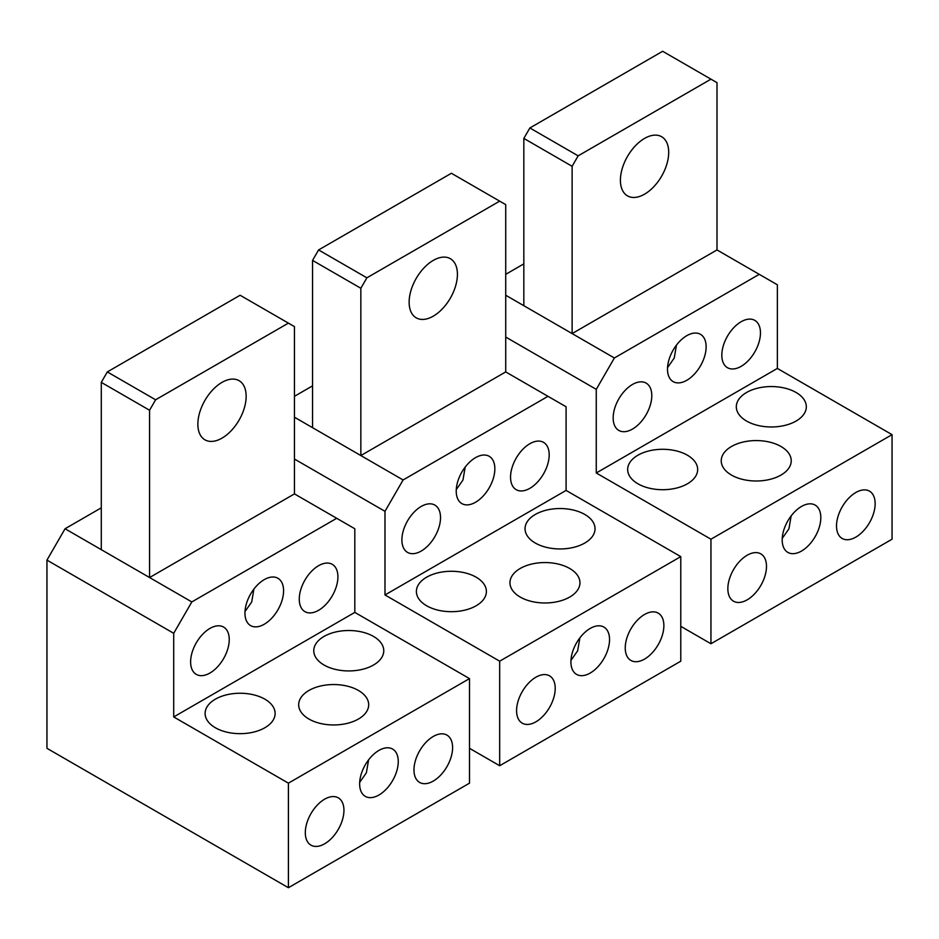 <?xml version="1.0" encoding="UTF-8"?>
<svg xmlns="http://www.w3.org/2000/svg" width="939" height="939" viewBox="0 0 939 939"><rect width="100%" height="100%" fill="white"/><g stroke="black" fill="none" stroke-linecap="round" stroke-linejoin="round"><path stroke-width="1.41" d="M294.447 459.042L384.99 511.321L384.99 594.962L499.677 661.185L499.677 765.731L469.5 748.313M499.677 765.731L680.775 661.185L680.775 556.627L566.088 490.416L566.088 406.763L505.722 371.914L360.846 455.556L360.846 288.273L312.558 260.396L318.591 249.938L366.879 277.815L360.846 288.273M547.977 396.317L403.101 479.958L294.447 417.221M312.558 385.859L294.447 396.317M403.101 479.958L384.99 511.321M457.422 274.329A34.144 19.719 120 0 0 450.356 258.695A34.144 19.719 120 0 0 424.041 267.85A34.144 19.719 120 0 0 409.134 302.217A34.144 19.719 120 0 0 416.212 317.84A34.144 19.719 120 0 0 442.527 308.696A34.144 19.719 120 0 0 457.422 274.329M312.558 427.679L312.558 260.396M505.722 371.914L505.722 204.632L499.677 201.146L366.879 277.815M499.677 201.146L451.389 173.269L318.591 249.938M680.775 556.627L499.677 661.185M566.088 490.416L384.99 594.962M426.646 605.772A35.001 20.212 0 0 0 464.782 610.15A35.001 20.212 0 0 0 486.39 591.476A35.001 20.212 0 0 0 476.143 577.192A35.001 20.212 0 0 0 437.997 572.813A35.001 20.212 0 0 0 416.388 591.476A35.001 20.212 0 0 0 426.646 605.772M584.797 514.455A35.001 20.212 0 0 0 546.651 510.077A35.001 20.212 0 0 0 525.042 528.751A35.001 20.212 0 0 0 535.3 543.035A35.001 20.212 0 0 0 573.436 547.414A35.001 20.212 0 0 0 595.044 528.751A35.001 20.212 0 0 0 584.797 514.455M520.206 597.051A35.001 20.212 0 0 0 558.353 601.441A35.001 20.212 0 0 0 579.962 582.767A35.001 20.212 0 0 0 569.703 568.482A35.001 20.212 0 0 0 531.556 564.093A35.001 20.212 0 0 0 509.959 582.767A35.001 20.212 0 0 0 520.206 597.051M579.879 637.863L577.661 650.797L570.959 660.375M570.912 661.878A27.313 15.775 -60 0 1 582.837 634.388A27.313 15.775 -60 0 1 603.883 627.064A27.313 15.775 -60 0 1 609.54 639.576A27.313 15.775 -60 0 1 597.627 667.066A27.313 15.775 -60 0 1 576.569 674.39A27.313 15.775 -60 0 1 570.912 661.878M465.192 467.094L462.962 480.029L456.26 489.606M494.853 468.807A27.313 15.775 -60 0 1 482.928 496.297A27.313 15.775 -60 0 1 461.882 503.609A27.313 15.775 -60 0 1 456.225 491.109A27.313 15.775 -60 0 1 468.138 463.62A27.313 15.775 -60 0 1 489.196 456.295A27.313 15.775 -60 0 1 494.853 468.807M625.245 647.933A27.313 15.775 120 0 0 630.902 660.446A27.313 15.775 120 0 0 651.948 653.121A27.313 15.775 120 0 0 663.873 625.632A27.313 15.775 120 0 0 658.216 613.132A27.313 15.775 120 0 0 637.158 620.444A27.313 15.775 120 0 0 625.245 647.933M516.579 710.67A27.313 15.775 120 0 0 522.237 723.171A27.313 15.775 120 0 0 543.294 715.858A27.313 15.775 120 0 0 555.219 688.369A27.313 15.775 120 0 0 549.561 675.857A27.313 15.775 120 0 0 528.504 683.181A27.313 15.775 120 0 0 516.579 710.67M549.186 454.863A27.313 15.775 120 0 0 543.528 442.363A27.313 15.775 120 0 0 522.471 449.675A27.313 15.775 120 0 0 510.546 477.165A27.313 15.775 120 0 0 516.204 489.677A27.313 15.775 120 0 0 537.261 482.353A27.313 15.775 120 0 0 549.186 454.863M440.52 517.6A27.313 15.775 120 0 0 434.863 505.088A27.313 15.775 120 0 0 413.817 512.412A27.313 15.775 120 0 0 401.892 539.902A27.313 15.775 120 0 0 407.549 552.402A27.313 15.775 120 0 0 428.607 545.09A27.313 15.775 120 0 0 440.52 517.6M505.722 337.066L596.265 389.345L596.265 472.986L710.952 539.209L710.952 643.755L680.775 626.336M710.952 643.755L892.05 539.209L892.05 434.651L777.363 368.428L777.363 284.787L716.997 249.938L572.121 333.58L572.121 166.297L523.833 138.409L529.866 127.962L578.154 155.839L572.121 166.297M759.252 274.329L614.376 357.982L505.722 295.245M523.833 263.882L505.722 274.329M614.376 357.982L596.265 389.345M668.697 152.353A34.144 19.719 120 0 0 661.631 136.718A34.144 19.719 120 0 0 635.316 145.874A34.144 19.719 120 0 0 620.409 180.229A34.144 19.719 120 0 0 627.487 195.864A34.144 19.719 120 0 0 653.802 186.72A34.144 19.719 120 0 0 668.697 152.353M523.833 305.703L523.833 138.409M716.997 249.938L716.997 82.655L710.952 79.169L578.154 155.839M710.952 79.169L662.664 51.281L529.866 127.962M892.05 434.651L710.952 539.209M777.363 368.428L596.265 472.986M637.921 483.785A35.001 20.212 0 0 0 676.057 488.174A35.001 20.212 0 0 0 697.665 469.5A35.001 20.212 0 0 0 687.418 455.215A35.001 20.212 0 0 0 649.272 450.837A35.001 20.212 0 0 0 627.663 469.5A35.001 20.212 0 0 0 637.921 483.785M796.072 392.479A35.001 20.212 0 0 0 757.926 388.1A35.001 20.212 0 0 0 736.317 406.775A35.001 20.212 0 0 0 746.575 421.059A35.001 20.212 0 0 0 784.711 425.437A35.001 20.212 0 0 0 806.319 406.775A35.001 20.212 0 0 0 796.072 392.479M731.481 475.075A35.001 20.212 0 0 0 769.628 479.453A35.001 20.212 0 0 0 791.237 460.791A35.001 20.212 0 0 0 780.978 446.495A35.001 20.212 0 0 0 742.831 442.116A35.001 20.212 0 0 0 721.234 460.791A35.001 20.212 0 0 0 731.481 475.075M791.154 515.887L788.936 528.821L782.234 538.399M782.187 539.902A27.313 15.775 -60 0 1 794.112 512.412A27.313 15.775 -60 0 1 815.158 505.088A27.313 15.775 -60 0 1 820.815 517.6A27.313 15.775 -60 0 1 808.902 545.09A27.313 15.775 -60 0 1 787.844 552.402A27.313 15.775 -60 0 1 782.187 539.902M676.467 345.118L674.237 358.041L667.535 367.618M706.128 346.82A27.313 15.775 -60 0 1 694.203 374.321A27.313 15.775 -60 0 1 673.157 381.633A27.313 15.775 -60 0 1 667.5 369.133A27.313 15.775 -60 0 1 679.413 341.643A27.313 15.775 -60 0 1 700.471 334.319A27.313 15.775 -60 0 1 706.128 346.82M836.52 525.957A27.313 15.775 120 0 0 842.177 538.47A27.313 15.775 120 0 0 863.223 531.145A27.313 15.775 120 0 0 875.148 503.656A27.313 15.775 120 0 0 869.491 491.156A27.313 15.775 120 0 0 848.433 498.468A27.313 15.775 120 0 0 836.52 525.957M727.854 588.694A27.313 15.775 120 0 0 733.512 601.195A27.313 15.775 120 0 0 754.569 593.882A27.313 15.775 120 0 0 766.494 566.393A27.313 15.775 120 0 0 760.836 553.881A27.313 15.775 120 0 0 739.779 561.205A27.313 15.775 120 0 0 727.854 588.694M760.461 332.887A27.313 15.775 120 0 0 754.803 320.375A27.313 15.775 120 0 0 733.746 327.699A27.313 15.775 120 0 0 721.821 355.188A27.313 15.775 120 0 0 727.479 367.701A27.313 15.775 120 0 0 748.536 360.376A27.313 15.775 120 0 0 760.461 332.887M651.795 395.612A27.313 15.775 120 0 0 646.138 383.112A27.313 15.775 120 0 0 625.092 390.424A27.313 15.775 120 0 0 613.167 417.925A27.313 15.775 120 0 0 618.824 430.426A27.313 15.775 120 0 0 639.882 423.113A27.313 15.775 120 0 0 651.795 395.612M46.95 560.114L173.715 633.297L173.715 716.938L288.402 783.161L288.402 887.719L46.95 748.313L46.95 560.114L65.061 528.751L101.283 507.835M288.402 887.719L469.5 783.161L469.5 678.604L354.813 612.392L354.813 528.751L294.447 493.891L149.571 577.544L149.571 410.249L101.283 382.373L107.316 371.914L155.604 399.791L149.571 410.249M336.702 518.293L191.826 601.934L65.061 528.751M191.826 601.934L173.715 633.297M246.147 396.317A34.144 19.719 120 0 0 239.081 380.682A34.144 19.719 120 0 0 212.766 389.826A34.144 19.719 120 0 0 197.859 424.193A34.144 19.719 120 0 0 204.937 439.828A34.144 19.719 120 0 0 231.252 430.672A34.144 19.719 120 0 0 246.147 396.317M101.283 549.655L101.283 382.373M294.447 493.891L294.447 326.608L288.402 323.122L155.604 399.791M288.402 323.122L240.114 295.245L107.316 371.914M469.5 678.604L288.402 783.161M354.813 612.392L173.715 716.938M215.371 727.748A35.001 20.212 0 0 0 253.507 732.127A35.001 20.212 0 0 0 275.115 713.464A35.001 20.212 0 0 0 264.868 699.168A35.001 20.212 0 0 0 226.722 694.79A35.001 20.212 0 0 0 205.113 713.464A35.001 20.212 0 0 0 215.371 727.748M373.522 636.442A35.001 20.212 0 0 0 335.376 632.053A35.001 20.212 0 0 0 313.767 650.727A35.001 20.212 0 0 0 324.025 665.012A35.001 20.212 0 0 0 362.161 669.401A35.001 20.212 0 0 0 383.769 650.727A35.001 20.212 0 0 0 373.522 636.442M308.931 719.039A35.001 20.212 0 0 0 347.078 723.417A35.001 20.212 0 0 0 368.687 704.743A35.001 20.212 0 0 0 358.428 690.458A35.001 20.212 0 0 0 320.281 686.08A35.001 20.212 0 0 0 298.684 704.743A35.001 20.212 0 0 0 308.931 719.039M368.604 759.851L366.386 772.774L359.684 782.351M359.637 783.854A27.313 15.775 -60 0 1 371.562 756.365A27.313 15.775 -60 0 1 392.608 749.052A27.313 15.775 -60 0 1 398.265 761.552A27.313 15.775 -60 0 1 386.352 789.042A27.313 15.775 -60 0 1 365.294 796.366A27.313 15.775 -60 0 1 359.637 783.854M253.917 589.07L251.687 602.005L244.985 611.582M283.578 590.784A27.313 15.775 -60 0 1 271.653 618.273A27.313 15.775 -60 0 1 250.607 625.597A27.313 15.775 -60 0 1 244.95 613.085A27.313 15.775 -60 0 1 256.863 585.596A27.313 15.775 -60 0 1 277.921 578.271A27.313 15.775 -60 0 1 283.578 590.784M413.97 769.921A27.313 15.775 120 0 0 419.627 782.422A27.313 15.775 120 0 0 440.673 775.109A27.313 15.775 120 0 0 452.598 747.608A27.313 15.775 120 0 0 446.941 735.108A27.313 15.775 120 0 0 425.883 742.42A27.313 15.775 120 0 0 413.97 769.921M305.304 832.647A27.313 15.775 120 0 0 310.962 845.159A27.313 15.775 120 0 0 332.019 837.834A27.313 15.775 120 0 0 343.944 810.345A27.313 15.775 120 0 0 338.286 797.845A27.313 15.775 120 0 0 317.229 805.157A27.313 15.775 120 0 0 305.304 832.647M337.911 576.839A27.313 15.775 120 0 0 332.253 564.339A27.313 15.775 120 0 0 311.196 571.651A27.313 15.775 120 0 0 299.271 599.141A27.313 15.775 120 0 0 304.929 611.653A27.313 15.775 120 0 0 325.986 604.329A27.313 15.775 120 0 0 337.911 576.839M229.245 639.576A27.313 15.775 120 0 0 223.588 627.064A27.313 15.775 120 0 0 202.542 634.388A27.313 15.775 120 0 0 190.617 661.878A27.313 15.775 120 0 0 196.274 674.378A27.313 15.775 120 0 0 217.332 667.066A27.313 15.775 120 0 0 229.245 639.576"/></g></svg>
